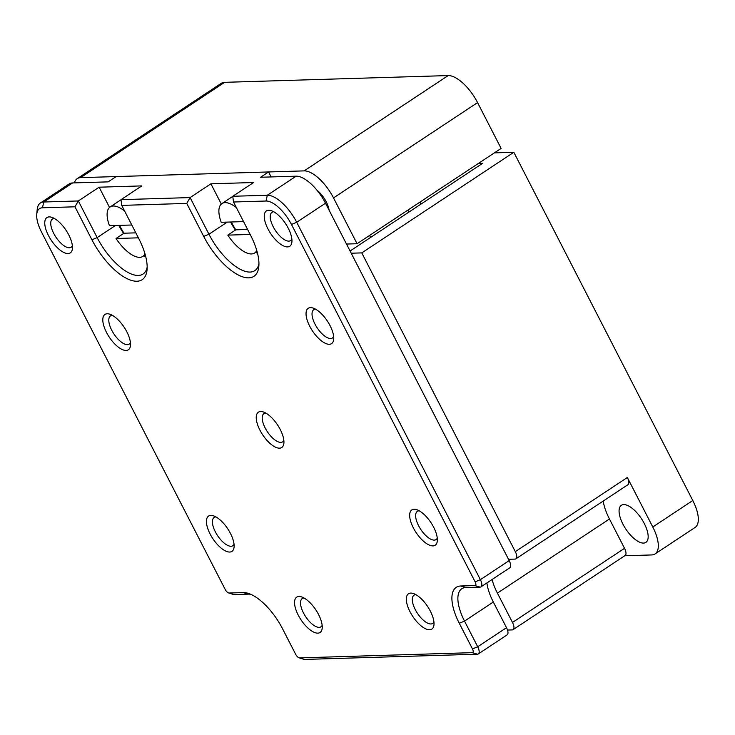 <?xml version="1.0" encoding="UTF-8"?>
<svg xmlns="http://www.w3.org/2000/svg" width="735" height="735" viewBox="0 0 735 735"><rect width="100%" height="100%" fill="white"/><g stroke="black" fill="none" stroke-linecap="round" stroke-linejoin="round"><path stroke-width="1.1" d="M329.087 210.164A16.933 7.148 -123.5 0 0 326.248 201.849A16.933 7.148 -123.5 0 0 317.015 190.255M346.497 244.048L357.063 243.726L333.515 197.908A31.752 13.405 -123.5 0 0 304.143 170.878L80.584 177.65A31.752 13.405 -123.5 0 0 77.193 178.66A31.752 13.405 -123.5 0 0 74.4 182.886M357.063 243.726L501.114 148.415L477.566 102.597L333.515 197.908M409.119 211.946L408.1 209.962M370.615 237.423L369.595 235.439M304.143 170.878L448.194 75.567L224.634 82.329L80.584 177.65M77.193 178.66L221.244 83.34A31.752 13.405 56.5 0 1 224.634 82.329M448.194 75.567A31.752 13.405 56.5 0 1 477.566 102.597M622.949 524.174A22.225 9.38 -123.5 0 0 645.881 542.384A22.225 9.38 -123.5 0 0 644.292 523.522A22.225 9.38 -123.5 0 0 621.351 505.312A22.225 9.38 -123.5 0 0 622.949 524.174M420.971 204.1L419.951 202.116M494.379 152.871L513.829 152.283L361.767 252.895L351.211 253.217M478.375 163.464L482.583 163.335L350.081 251.012M508.51 559.289L515.005 559.096A8.471 3.574 -123.5 0 0 515.915 558.82A8.471 3.574 -123.5 0 0 515.308 551.636L627.35 477.502L652.781 526.995A31.752 13.405 -123.5 0 1 655.06 553.933A31.752 13.405 -123.5 0 1 651.66 554.943L624.75 555.761M507.508 630.051L512.185 629.913A8.471 3.574 -123.5 0 0 513.094 629.638A8.471 3.574 -123.5 0 0 512.488 622.453L624.529 548.319L609.453 518.993L497.411 593.127L512.488 622.453M515.308 551.636L361.767 252.895M652.781 526.995L692.793 500.517L513.829 152.283M497.411 593.127A38.11 16.078 56.5 0 1 492.064 579.52M692.793 500.517A31.752 13.405 56.5 0 1 695.071 527.464L655.06 553.933M603.196 501.077A38.11 16.078 -123.5 0 0 609.453 518.993M624.529 548.319A8.471 3.574 56.5 0 1 625.136 555.504L513.094 629.638M627.35 477.502A8.471 3.574 56.5 0 1 627.956 484.687L515.915 558.82M330.061 325.651A21.168 8.93 56.5 0 1 333.708 339.294A21.168 8.93 56.5 0 1 324.42 342.85A21.168 8.93 56.5 0 1 309.738 326.267A21.168 8.93 56.5 0 1 313.027 308.038A21.168 8.93 56.5 0 1 330.061 325.651M315.591 309.178A16.933 7.148 -123.5 0 0 313.753 309.72A16.933 7.148 -123.5 0 0 314.975 324.089A16.933 7.148 -123.5 0 0 332.45 337.962A16.933 7.148 -123.5 0 0 333.662 336.492M433.678 527.261A21.168 8.93 56.5 0 1 437.316 540.896A21.168 8.93 56.5 0 1 428.027 544.46A21.168 8.93 56.5 0 1 413.355 527.877A21.168 8.93 56.5 0 1 416.644 509.649A21.168 8.93 56.5 0 1 433.678 527.261M419.198 510.788A16.933 7.148 -123.5 0 0 417.37 511.321A16.933 7.148 -123.5 0 0 418.582 525.7A16.933 7.148 -123.5 0 0 436.057 539.573A16.933 7.148 -123.5 0 0 437.27 538.103M126.833 331.807A21.168 8.93 56.5 0 1 130.472 345.441A21.168 8.93 56.5 0 1 121.183 349.006A21.168 8.93 56.5 0 1 106.501 332.422A21.168 8.93 56.5 0 1 109.8 314.194A21.168 8.93 56.5 0 1 126.833 331.807M112.354 315.333A16.933 7.148 -123.5 0 0 110.526 315.866A16.933 7.148 -123.5 0 0 111.738 330.236A16.933 7.148 -123.5 0 0 129.213 344.118A16.933 7.148 -123.5 0 0 130.426 342.648M230.441 533.408A21.168 8.93 56.5 0 1 234.088 547.051A21.168 8.93 56.5 0 1 224.8 550.607A21.168 8.93 56.5 0 1 210.118 534.023A21.168 8.93 56.5 0 1 213.407 515.795A21.168 8.93 56.5 0 1 230.441 533.408M215.961 516.935A16.933 7.148 -123.5 0 0 214.133 517.477A16.933 7.148 -123.5 0 0 215.355 531.846A16.933 7.148 -123.5 0 0 232.83 545.728A16.933 7.148 -123.5 0 0 234.042 544.249M288.267 228.263A21.168 8.93 56.5 0 1 291.914 241.907A21.168 8.93 56.5 0 1 282.626 245.472A21.168 8.93 56.5 0 1 267.944 228.879A21.168 8.93 56.5 0 1 271.233 210.651A21.168 8.93 56.5 0 1 288.267 228.263M273.797 211.79A16.933 7.148 -123.5 0 0 271.959 212.332A16.933 7.148 -123.5 0 0 273.181 226.702A16.933 7.148 -123.5 0 0 290.656 240.584A16.933 7.148 -123.5 0 0 291.868 239.105M68.778 234.915A21.168 8.93 56.5 0 1 72.425 248.549A21.168 8.93 56.5 0 1 63.127 252.114A21.168 8.93 56.5 0 1 48.455 235.531A21.168 8.93 56.5 0 1 51.744 217.303A21.168 8.93 56.5 0 1 68.778 234.915M54.298 218.442A16.933 7.148 -123.5 0 0 52.47 218.975A16.933 7.148 -123.5 0 0 53.692 233.344A16.933 7.148 -123.5 0 0 71.166 247.226A16.933 7.148 -123.5 0 0 72.37 245.747M280.255 429.534A21.168 8.93 56.5 0 1 283.894 443.168A21.168 8.93 56.5 0 1 274.605 446.733A21.168 8.93 56.5 0 1 259.933 430.15A21.168 8.93 56.5 0 1 263.222 411.922A21.168 8.93 56.5 0 1 280.255 429.534M265.776 413.061A16.933 7.148 -123.5 0 0 263.948 413.594A16.933 7.148 -123.5 0 0 265.16 427.963A16.933 7.148 -123.5 0 0 282.635 441.845A16.933 7.148 -123.5 0 0 283.848 440.375M430.333 611.116A21.168 8.93 56.5 0 1 433.981 624.759A21.168 8.93 56.5 0 1 424.692 628.324A21.168 8.93 56.5 0 1 410.011 611.731A21.168 8.93 56.5 0 1 413.3 593.503A21.168 8.93 56.5 0 1 430.333 611.116M415.854 594.643A16.933 7.148 -123.5 0 0 414.025 595.185A16.933 7.148 -123.5 0 0 415.247 609.554A16.933 7.148 -123.5 0 0 432.722 623.436A16.933 7.148 -123.5 0 0 433.935 621.957M318.558 614.506A21.168 8.93 56.5 0 1 322.206 628.14A21.168 8.93 56.5 0 1 312.908 631.705A21.168 8.93 56.5 0 1 298.235 615.121A21.168 8.93 56.5 0 1 301.525 596.893A21.168 8.93 56.5 0 1 318.558 614.506M304.079 598.033A16.933 7.148 -123.5 0 0 302.25 598.566A16.933 7.148 -123.5 0 0 303.463 612.935A16.933 7.148 -123.5 0 0 320.938 626.817A16.933 7.148 -123.5 0 0 322.15 625.338M36.75 214.289L37.191 209.503A31.752 13.405 56.5 0 1 40.379 203.016A31.752 13.405 56.5 0 1 43.769 202.006L78.323 200.958L99.133 187.195L141.809 185.9L120.999 199.672L190.099 197.577L210.908 183.805L253.584 182.519L232.774 196.282L267.329 195.234A31.752 13.405 56.5 0 1 296.701 222.273L480.378 579.667A8.471 3.574 56.5 0 1 480.984 586.852A8.471 3.574 56.5 0 1 480.084 587.118L465.852 587.55A38.11 16.078 -123.5 0 0 461.782 588.763A38.11 16.078 -123.5 0 0 464.52 621.093L477.704 646.754A8.471 3.574 56.5 0 1 478.31 653.939A8.471 3.574 56.5 0 1 477.41 654.205L304.658 659.433A8.471 3.574 56.5 0 1 303.638 659.267L299.062 657.807A4.235 1.782 -123.5 0 0 299.577 657.889L472.32 652.662A4.235 1.782 -123.5 0 0 472.467 648.932L459.283 623.271A42.336 17.87 56.5 0 1 460.771 585.997L474.994 585.574A4.235 1.782 -123.5 0 0 475.141 581.844L291.464 224.451A27.517 11.613 -123.5 0 0 266.015 201.023L233.491 202.006L250.451 234.998A48.694 20.552 56.5 0 1 258.83 266.364A48.694 20.552 56.5 0 1 237.46 274.559A48.694 20.552 56.5 0 1 203.705 236.413L186.754 203.42L121.716 205.387L138.667 238.379A48.694 20.552 56.5 0 1 147.055 269.745A48.694 20.552 56.5 0 1 125.685 277.94A48.694 20.552 56.5 0 1 91.93 239.794L74.97 206.801L42.455 207.784A27.517 11.613 -123.5 0 0 36.75 214.289A27.517 11.613 -123.5 0 0 41.491 232.012L225.167 589.406A4.235 1.782 -123.5 0 0 228.576 592.934A4.235 1.782 -123.5 0 0 229.081 593.016L243.313 592.585A42.336 17.87 56.5 0 1 248.402 593.402A42.336 17.87 56.5 0 1 282.47 628.627L295.654 654.288A4.235 1.782 -123.5 0 0 299.062 657.807M475.141 581.844L480.378 579.667L509.19 560.603L325.513 203.209L296.701 222.273L291.464 224.451M266.015 201.023L267.329 195.234L296.141 176.179L260.576 177.254L268.578 171.953L271.132 176.933M40.379 203.016L69.191 183.952A31.752 13.405 56.5 0 1 72.581 182.941L108.146 181.867L116.148 176.575L268.578 171.953M296.141 176.179A31.752 13.405 56.5 0 1 325.513 203.209M509.19 560.603A8.471 3.574 56.5 0 1 509.796 567.788L480.984 586.852M486.901 582.938A38.11 16.078 -123.5 0 0 493.323 602.029L464.52 621.093L459.283 623.271M472.467 648.932L477.704 646.754L506.516 627.69L493.323 602.029M506.516 627.69A8.471 3.574 56.5 0 1 507.122 634.875L478.31 653.939M74.97 206.801L78.323 200.958L97.158 237.616A44.458 18.761 -123.5 0 0 143.031 274.045A44.458 18.761 -123.5 0 0 147.165 267.191M99.133 187.195L109.533 207.435M118.776 225.397A44.458 18.761 -123.5 0 0 123.618 233.482M143.996 255.633A44.458 18.761 -123.5 0 0 145.787 256.873M186.754 203.42L190.099 197.577L208.942 234.235A44.458 18.761 -123.5 0 0 254.806 270.664A44.458 18.761 -123.5 0 0 258.94 263.81M210.908 183.805L221.308 204.054M230.56 222.007A44.458 18.761 -123.5 0 0 235.393 230.101M255.78 252.252A44.458 18.761 -123.5 0 0 257.562 253.483M250.819 594.321A38.11 16.078 -123.5 0 0 248.393 594.128L234.171 594.56A8.471 3.574 56.5 0 1 233.151 594.394L228.576 592.934M233.491 202.006L232.774 196.282M121.716 205.387L120.999 199.672M256.745 250.442A29.639 12.504 -123.5 0 1 254.632 253.005A29.639 12.504 -123.5 0 1 227.804 235.126L235.806 229.825A29.639 12.504 56.5 0 1 232.058 223.422A29.639 12.504 56.5 0 1 231.341 221.988M227.804 235.126L250.166 234.447M236.358 207.573A29.639 12.504 -123.5 0 0 221.924 203.577A29.639 12.504 -123.5 0 0 221.207 222.292L243.57 221.612M235.806 229.825L247.612 229.467M144.97 253.832A29.639 12.504 -123.5 0 1 142.856 256.396A29.639 12.504 -123.5 0 1 116.029 238.508L124.031 233.206A29.639 12.504 56.5 0 1 120.283 226.812A29.639 12.504 56.5 0 1 119.566 225.369M116.029 238.508L138.391 237.828M124.573 210.954A29.639 12.504 -123.5 0 0 110.149 206.958A29.639 12.504 -123.5 0 0 109.432 225.673L131.795 225.002M124.031 233.206L135.828 232.857M72.581 182.941L43.769 202.006L42.455 207.784M115.478 225.489L97.158 237.616L91.93 239.794M227.262 222.108L208.942 234.235L203.705 236.413M460.771 585.997L465.852 587.55M474.994 585.574L480.084 587.118M477.41 654.205L472.32 652.662M304.658 659.433L299.577 657.889M248.393 594.128L243.313 592.585M234.171 594.56L229.081 593.016M254.632 253.005L257.029 251.425M221.924 203.577L232.793 196.383M142.856 256.396L145.254 254.806M110.149 206.958L121.009 199.764"/></g></svg>
